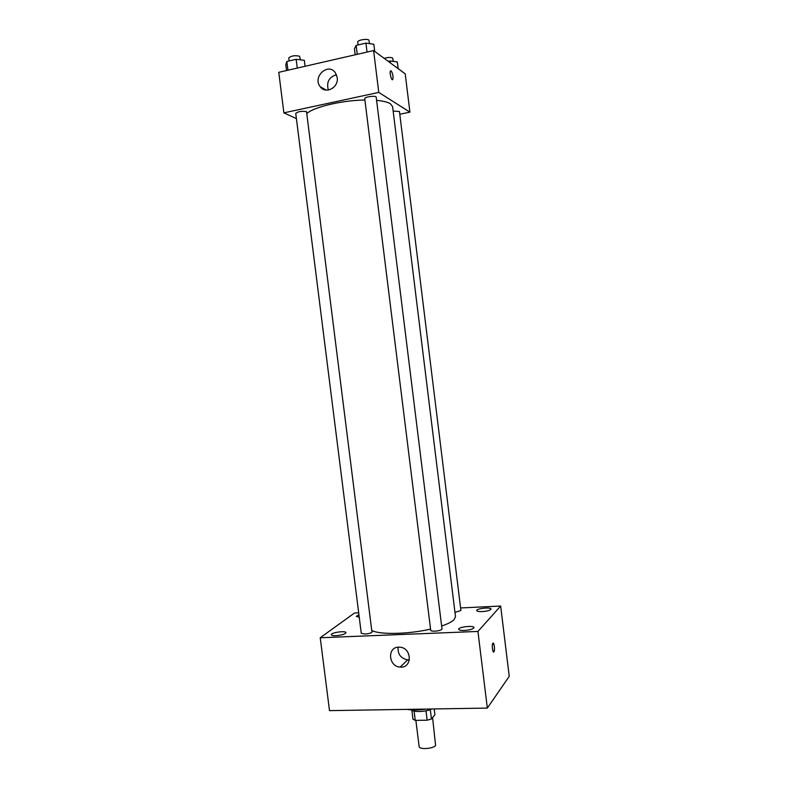 <?xml version="1.0" encoding="UTF-8"?>
<svg xmlns="http://www.w3.org/2000/svg" width="788" height="788" viewBox="0 0 788 788"><rect width="100%" height="100%" fill="white"/><g stroke="black" fill="none" stroke-linecap="round" stroke-linejoin="round"><path stroke-width="1.18" d="M415.877 720.37L419.137 746.541C419.068 749.782 433.489 748.817 435.597 745.438L432.582 717.602M425.973 710.806L427.145 720.222L415.256 720.37L412.981 719.217L411.868 710.293M434.208 708.944L434.927 714.726L431.469 718.981L427.145 720.222M430.297 709.624L431.469 718.981M431.844 708.983C426.16 711.86 413.542 712.411 411.306 709.889M414.094 711.091L415.256 720.37M407.189 709.377C412.479 710.303 418.704 710.205 425.855 709.082M460.596 607.952L500.656 606.041L509.235 676.35L487.339 708.087L329.502 710.628L320.233 637.758L354.511 613.005L358.678 612.808M335.983 635.68C341.795 635.177 345.124 634.173 345.962 632.665C346.011 630.43 330.743 632.577 331.344 634.734C331.581 635.443 333.127 635.758 335.983 635.68M464.398 630.469C470.091 630.016 473.273 629.06 473.952 627.593C473.992 625.16 458.055 626.952 458.695 629.297C459.01 630.164 460.911 630.558 464.398 630.469M482.187 611.596C487.476 611.163 490.431 610.306 491.042 609.035C491.111 606.898 476.129 608.523 476.71 610.592C477.016 611.36 478.848 611.695 482.187 611.596M358.924 614.788L356.294 616.383L359.229 617.221M500.656 606.041L477.932 631.434L487.339 708.087M477.932 631.434L320.233 637.758M398.649 647.155L400.107 647.214C412.193 648.169 412.291 668.431 400.215 667.072C388.484 666.746 386.918 647.076 398.649 647.155M409.405 659.832L407.623 659.881C400.787 658.423 397.605 654.188 398.098 647.184M492.855 643.274C494.066 641.56 495.169 650.277 493.938 651.794C492.736 653.764 491.564 644.88 492.815 643.333L492.855 643.274M493.13 643.116C494.529 645.224 494.795 648.12 493.928 651.794L493.623 652.011M364.903 634.025C368.183 633.808 370.547 633.237 371.985 632.321L306.522 111.64C301.656 110.901 298.061 111.482 295.746 113.383L361.259 633.286L364.903 634.025M454.971 612.404L460.911 610.513L399.457 111.512L393.143 111.069M434.789 631.178C439.074 630.833 441.477 630.105 442.009 629.001L376.201 97.19C376.26 95.279 364.223 96.845 364.745 98.687L430.711 630.351C430.928 630.961 432.287 631.247 434.789 631.178M441.644 626.036C447.702 623.968 451.82 621.88 453.996 619.762L455.494 616.62L392.591 106.577L390.326 103.701C387.657 102.066 383.076 100.953 376.595 100.362M372.153 630.676C380.574 634.832 409.031 634.163 430.553 629.1M307.123 113.305C314.314 106.853 342.465 100.263 364.913 100.017M399.792 114.24L409.918 112.152L378.772 92.413L283.887 112.851L296.396 118.614M283.887 112.851L278.765 72.319L373.601 50.57L405.209 73.845L409.918 112.152M373.601 50.57L378.772 92.413M337.215 77.52C338.899 87.488 325.71 94.599 320.263 86.749C312.127 77.096 328.094 62.085 335.333 72.703L337.215 77.52M390.74 70.753L391.094 70.851C392.798 73.53 393.36 76.406 392.798 79.48C391.705 81.499 389.252 72.575 390.464 70.969L391.104 70.851C392.788 73.53 393.36 76.406 392.798 79.48L392.522 79.696M328.35 90.049C326.271 82.149 328.98 77.047 336.476 74.742M374.714 51.397L373.827 44.236L365.918 43.104L356.146 45.379L354.433 48.718L355.181 54.796M365.918 43.104L367.031 52.077M356.146 45.379L357.26 54.323M358.077 44.926L357.722 42.069C357.171 40.168 367.021 38.395 368.863 40.07L369.572 43.626M305.074 66.281L304.326 60.312L296.16 59.307L286.832 61.474L285.788 64.596L286.536 70.536M296.16 59.307L297.263 68.073M286.832 61.474L287.935 70.211M289.137 60.942L288.763 58.036C291.048 55.8 294.643 55.199 299.558 56.224L300.395 59.829M398.157 68.654L397.329 61.937L390.06 60.991L388.287 61.385M390.06 60.991L390.287 62.863M384.17 58.351C387.854 57.278 390.681 57.169 392.641 58.017L393.291 61.415M322.302 87.892L322.41 88.748M400.215 667.072L407.623 659.881M326.232 90.098L320.263 86.749"/></g></svg>
